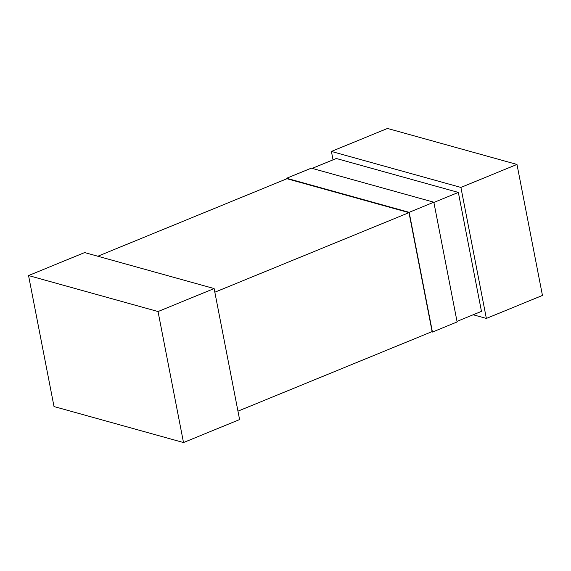 <?xml version="1.0" encoding="UTF-8"?>
<svg xmlns="http://www.w3.org/2000/svg" width="571" height="571" viewBox="0 0 571 571"><rect width="100%" height="100%" fill="white"/><g stroke="black" fill="none" stroke-linecap="round" stroke-linejoin="round"><path stroke-width="0.86" d="M214.839 292.216L408.993 212.648L286.949 178.723L97.819 256.236M433.881 202.448L458.349 192.42L481.467 311.366L457.007 321.394M408.993 212.648L432.119 331.594L237.957 411.163M458.349 192.42L336.305 158.495L312.166 168.388M158.039 311.545L214.125 288.562L239.592 419.564L183.505 442.546L158.039 311.545L28.55 275.557L54.017 406.559L183.505 442.546M214.125 288.562L84.636 252.568L28.55 275.557M460.904 187.431L516.983 164.441L542.45 295.443L486.364 318.432L460.904 187.431L331.408 151.436L333.043 159.837M486.364 318.432L473.181 314.764M516.983 164.441L387.495 128.454L331.408 151.436M286.628 178.266L311.309 168.152L433.839 202.205L409.164 212.319L286.628 178.266L286.735 178.809M433.839 202.205L457.114 321.944L432.433 332.058L409.164 212.319M431.576 331.815L432.433 332.058"/></g></svg>

